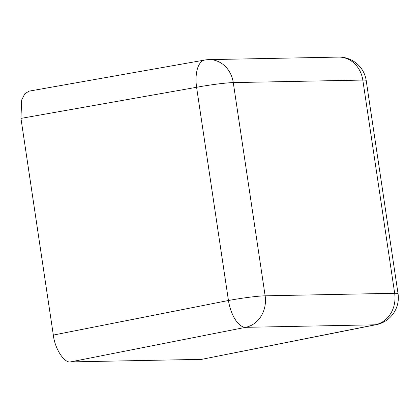 <?xml version="1.0" encoding="UTF-8"?>
<svg xmlns="http://www.w3.org/2000/svg" width="419" height="419" viewBox="0 0 419 419"><rect width="100%" height="100%" fill="white"/><g stroke="black" fill="none" stroke-linecap="round" stroke-linejoin="round"><path stroke-width="0.63" d="M208.966 59.624L338.5 57.094A27.455 24.113 88.9 0 1 362.807 80.071A27.455 1.917 171.5 0 1 366.185 80.485L398.05 293.698A27.455 1.917 171.5 0 0 394.672 293.284A27.455 24.113 -91.1 0 1 375.152 324.804L245.618 327.328A27.455 24.113 88.9 0 0 265.138 295.814A27.455 1.917 171.5 0 0 228.449 300.502L196.584 87.288A27.455 1.917 171.5 0 1 233.273 82.601L265.138 295.814L394.672 293.284L362.807 80.071L233.273 82.601A27.455 24.113 -91.1 0 0 208.966 59.624A27.455 27.455 0 0 0 204.713 60.037A27.455 12.79 80 0 0 196.584 87.288L20.95 118.394L53.333 335.08L228.449 300.502A27.455 12.753 78.8 0 0 245.618 327.328L70.502 361.906L201.717 359.345L375.152 324.804A27.455 13.178 78.7 0 0 376.262 324.678L201.717 359.345M20.95 118.394L21.668 100.01L24.831 93.73L29.063 91.148L204.713 60.037M70.502 361.906C64.191 363.242 54.748 348.488 53.333 335.08M366.185 80.485A27.455 27.455 0 0 0 338.5 57.094M376.262 324.678A27.455 27.455 0 0 0 398.05 293.698"/></g></svg>
